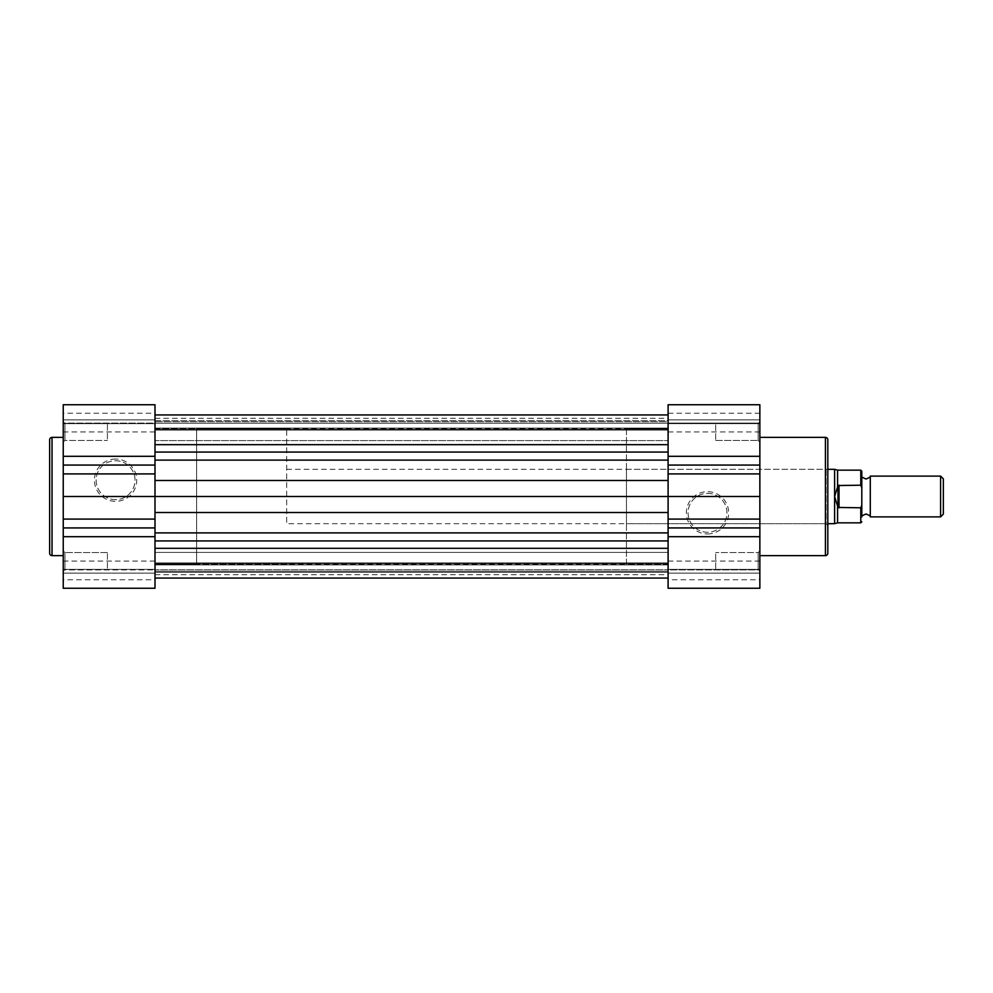<?xml version="1.0" encoding="UTF-8"?>
<svg xmlns="http://www.w3.org/2000/svg" width="993" height="993" viewBox="0 0 993 993"><rect width="100%" height="100%" fill="white"/><g stroke="black" fill="none" stroke-linecap="round" stroke-linejoin="round"><path stroke-width="0.74" stroke-dasharray="4.96 3.72" d="M758.155 423.44L759.856 421.74L759.856 442.133L759.856 421.74L759.856 442.133L759.856 421.74L758.155 423.44L758.155 440.433L759.856 442.133L758.155 440.433L758.155 423.44L758.155 440.433L758.155 423.44L715.68 423.44L758.155 423.44M758.155 552.567L759.856 550.867L759.856 571.26L759.856 550.867L759.856 571.26L759.856 550.867L758.155 552.567L758.155 569.56L759.856 571.26L758.155 569.56L758.155 552.567L758.155 569.56L758.155 552.567L715.68 552.567L758.155 552.567M707.525 533.961A21.138 21.138 0 0 0 728.663 512.81A21.138 21.138 0 0 0 707.525 491.672A21.138 21.138 0 0 0 686.374 512.81A21.138 21.138 0 0 0 707.525 533.961M707.525 493.36A19.45 19.45 0 0 1 726.963 512.81A19.45 19.45 0 0 1 707.525 532.26A19.45 19.45 0 0 1 688.075 512.81A19.45 19.45 0 0 1 707.525 493.36A19.45 19.45 0 0 1 726.963 512.81A19.45 19.45 0 0 1 707.525 532.26A19.45 19.45 0 0 1 688.075 512.81A19.45 19.45 0 0 1 707.525 493.36M626.471 523.683L626.471 469.317L626.471 523.683L826.114 523.683L826.114 469.317L827.814 467.616M286.667 469.317L827.814 469.317L827.814 523.683L286.667 523.683L286.667 428.542L286.667 523.683M626.471 469.317L826.114 469.317L826.114 523.683L827.814 525.384M668.103 404.747L668.103 588.253L668.103 569.361L668.103 588.253L759.856 588.253L759.856 404.747M668.103 569.361L759.856 569.361L668.103 569.361M715.68 569.56L758.155 569.56L715.68 569.56L715.68 552.567L715.68 569.56M715.68 440.433L758.155 440.433L715.68 440.433L715.68 423.44L715.68 440.433M759.856 437.379L759.856 555.621L759.856 437.379M626.471 428.542L626.471 564.458L668.103 564.458L668.103 428.542L668.103 564.458L668.103 428.542L668.103 564.458L154.995 564.458L154.995 428.542L154.995 564.458L154.995 428.542L668.103 428.542L626.471 428.542L626.471 564.458M759.856 419.865L759.856 413.249L759.856 423.639L759.856 419.865L668.103 419.865L759.856 419.865M759.856 569.908L759.856 579.751L759.856 569.908L668.103 569.908L668.103 573.098L668.103 569.908L759.856 569.908M668.103 579.751L668.103 573.098L668.103 579.751L759.856 579.751M827.814 553.25L827.814 439.75M668.103 413.249L759.856 413.249M115.573 459.039A21.138 21.138 0 0 0 94.434 480.19A21.138 21.138 0 0 0 115.573 501.328A21.138 21.138 0 0 0 136.724 480.19A21.138 21.138 0 0 0 115.573 459.039M115.573 499.64A19.45 19.45 0 0 1 96.122 480.19A19.45 19.45 0 0 1 115.573 460.74A19.45 19.45 0 0 1 135.023 480.19A19.45 19.45 0 0 1 115.573 499.64A19.45 19.45 0 0 1 96.122 480.19A19.45 19.45 0 0 1 115.573 460.74A19.45 19.45 0 0 1 135.023 480.19A19.45 19.45 0 0 1 115.573 499.64M64.942 569.56L63.242 571.26L63.242 550.867L63.242 571.26L63.242 550.867L63.242 571.26L64.942 569.56L64.942 552.567L63.242 550.867L64.942 552.567L64.942 569.56L64.942 552.567L64.942 569.56L107.418 569.56L64.942 569.56M64.942 440.433L63.242 442.133L63.242 421.74L63.242 442.133L63.242 421.74L63.242 442.133L64.942 440.433L64.942 423.44L63.242 421.74L64.942 423.44L64.942 440.433L64.942 423.44L64.942 440.433L107.418 440.433L64.942 440.433M154.995 588.253L154.995 404.747L63.242 404.747L63.242 588.253M154.995 423.639L63.242 423.639L154.995 423.639L154.995 419.865L154.995 423.639M107.418 423.44L64.942 423.44L107.418 423.44L107.418 440.433L107.418 423.44M107.418 552.567L64.942 552.567L107.418 552.567L107.418 569.56L107.418 552.567M286.667 428.542L196.614 428.542L196.614 564.458L196.614 428.542L154.995 428.542L154.995 564.458L196.614 564.458L196.614 428.542L196.614 564.458L286.667 564.458M63.242 555.621L63.242 437.379L63.242 555.621M63.242 573.135L63.242 579.751L63.242 569.361L63.242 573.135L154.995 573.135L154.995 569.361L154.995 573.135L63.242 573.135M63.242 423.092L63.242 413.249L63.242 423.092L154.995 423.092L154.995 419.902L154.995 423.092L63.242 423.092M154.995 404.747L154.995 419.865L154.995 404.747M154.995 413.249L154.995 419.902L154.995 413.249L63.242 413.249M154.995 569.908L154.995 573.098L154.995 569.908L63.242 569.908L154.995 569.908M154.995 579.751L154.995 573.098L154.995 579.751L63.242 579.751M49.65 439.75L49.65 553.25M154.995 423.266L668.103 423.266L668.103 440.607L668.103 423.266L668.103 440.607L668.103 423.266L154.995 423.266L154.995 440.607L668.103 440.607L154.995 440.607L154.995 423.266M154.995 552.393L668.103 552.393L668.103 569.734L668.103 552.393L668.103 569.734L668.103 552.393L154.995 552.393L154.995 569.734L668.103 569.734L154.995 569.734L154.995 552.393M154.995 444.678L154.995 414.95L154.995 420.697L668.103 420.697L668.103 430.081L668.103 414.95L668.103 420.697L154.995 420.697L154.995 444.678L668.103 444.678L668.103 414.95L668.103 444.678M668.103 562.919L668.103 452.063L668.103 578.05L668.103 562.919L668.103 563.739L668.103 562.919L154.995 562.919L154.995 564.918L154.995 562.919L668.103 562.919M154.995 562.919L154.995 574.699L154.995 562.919M154.995 421.74L154.995 430.081L154.995 418.301L154.995 421.74L668.103 421.74L668.103 418.301L668.103 421.74L154.995 421.74M154.995 452.063L154.995 578.05L154.995 452.063L668.103 452.063M668.103 571.26L668.103 563.739L668.103 574.699L668.103 571.26L154.995 571.26L668.103 571.26M154.995 496.5L668.103 496.5M154.995 548.322L668.103 548.322M154.995 572.303L668.103 572.303L154.995 572.303M154.995 574.699L668.103 574.699M154.995 418.301L668.103 418.301M870.29 516.894L870.29 476.106M940.594 476.106L940.594 516.894M943.35 514.126L943.35 478.874M861.8 496.5L861.8 516.894L861.8 496.5M861.8 516.894L861.8 505.164L860.782 507.808L838.005 507.435L834.616 496.5L834.616 469.317M861.8 505.164L861.8 471.179M839.023 507.808L839.023 485.192L860.782 485.192L861.8 487.836M838.005 507.435L838.005 485.565L839.023 485.192M834.616 523.683L834.616 496.5L838.005 485.565M837.571 486.52L837.571 470.161M837.571 522.839L837.571 506.48M668.103 573.135L759.856 573.135L668.103 573.135M668.103 431.93L759.856 431.93M668.103 561.07L759.856 561.07M825.431 437.379L825.431 555.621M668.103 423.092L759.856 423.092L668.103 423.092M668.103 573.098L759.856 573.098L668.103 573.098M668.103 419.902L759.856 419.902L668.103 419.902M154.995 419.865L63.242 419.865L154.995 419.865M154.995 561.07L63.242 561.07M154.995 431.93L63.242 431.93M52.033 555.621L52.033 437.379M154.995 419.902L63.242 419.902L154.995 419.902M154.995 573.098L63.242 573.098L154.995 573.098M154.995 564.918L668.103 564.918L154.995 564.918M154.995 563.739L668.103 563.739L154.995 563.739M154.995 429.261L668.103 429.261L154.995 429.261M154.995 428.082L668.103 428.082L154.995 428.082M154.995 460.107L668.103 460.107M154.995 480.475L668.103 480.475M154.995 512.525L668.103 512.525M154.995 532.893L668.103 532.893M154.995 540.937L668.103 540.937M860.782 470.161L860.782 485.192M860.782 507.808L860.782 522.839M668.103 423.639L759.856 423.639L668.103 423.639M154.995 569.361L63.242 569.361L154.995 569.361M154.995 430.081L668.103 430.081L154.995 430.081M154.995 578.05L668.103 578.05"/><path stroke-width="1.49" d="M759.856 555.621L825.431 555.621A2.383 2.383 0 0 0 827.814 553.25L827.814 439.75A2.383 2.383 0 0 0 825.431 437.379L759.856 437.379M837.571 506.48L837.571 522.839L860.782 522.839L860.782 507.808L838.005 507.435L834.616 496.5L834.616 523.683L827.814 523.683L827.814 525.384L827.814 467.616L827.814 469.317L834.616 469.317L834.616 496.5L838.005 485.565L860.782 485.192L860.782 470.161L861.8 471.179L861.8 487.836L860.782 485.192M759.856 404.747L668.103 404.747L759.856 404.747L759.856 588.253L668.103 588.253L668.103 536.704L759.856 536.704M668.103 404.747L668.103 536.704M154.995 588.253L63.242 588.253L154.995 588.253L154.995 496.5L759.856 496.5M63.242 437.379L52.033 437.379A2.383 2.383 0 0 0 49.65 439.75L49.65 553.25A2.383 2.383 0 0 0 52.033 555.621L63.242 555.621M63.242 588.253L63.242 404.747L154.995 404.747L154.995 456.296L63.242 456.296M63.242 496.5L154.995 496.5L154.995 456.296M154.995 414.95L668.103 414.95L154.995 414.95M154.995 548.322L668.103 548.322M154.995 444.678L668.103 444.678M861.8 476.106C861.068 476.615 862.483 477.583 866.045 478.998C869.607 477.583 871.022 476.615 870.29 476.106L870.29 516.894C871.022 516.385 869.607 515.417 866.045 514.002C862.483 515.417 861.068 516.385 861.8 516.894L861.8 487.836M940.594 476.106L943.35 478.874L943.35 514.126L940.594 516.894L940.594 476.106L870.29 476.106M838.005 507.435L838.005 485.565M839.023 507.808L839.023 485.192M860.782 507.808L861.8 505.164M860.782 470.161L837.571 470.161L837.571 486.52M825.431 555.621L825.431 437.379M668.103 456.296L759.856 456.296M668.103 527.941L759.856 527.941M668.103 519.078L759.856 519.078M668.103 473.922L759.856 473.922M668.103 465.059L759.856 465.059M52.033 437.379L52.033 555.621M154.995 536.704L63.242 536.704M154.995 465.059L63.242 465.059M154.995 473.922L63.242 473.922M154.995 519.078L63.242 519.078M154.995 527.941L63.242 527.941M154.995 540.937L668.103 540.937M154.995 532.893L668.103 532.893M154.995 512.525L668.103 512.525M154.995 480.475L668.103 480.475M154.995 460.107L668.103 460.107M154.995 452.063L668.103 452.063M154.995 578.05L668.103 578.05M837.571 470.161L834.616 469.317M837.571 522.839L834.616 523.683M870.29 516.894L940.594 516.894M860.782 522.839L861.8 521.821"/></g></svg>

